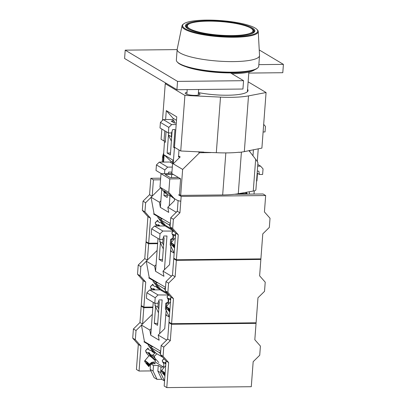 <?xml version="1.0" encoding="UTF-8"?>
<svg xmlns="http://www.w3.org/2000/svg" width="408" height="408" viewBox="0 0 408 408"><rect width="100%" height="100%" fill="white"/><g stroke="black" fill="none" stroke-linecap="round" stroke-linejoin="round"><path stroke-width="0.61" d="M222.992 72.425A36.74 7.604 -175.7 0 1 210.763 71.507M185.604 66.591A38.311 7.931 4.3 0 0 231.52 72.894A38.311 7.931 4.3 0 0 248.605 71.329M231.887 73.721A38.311 7.931 4.3 0 0 254.658 69.748M198.41 92.57A32.472 6.722 4.3 0 0 231.096 95.141A32.472 6.722 4.3 0 0 248.044 90.54A32.472 6.722 4.3 0 0 247.569 89.25M165.362 140.989L164.001 141.005L161.078 139.256L161.843 129.061M203.781 152.092L180.729 150.991L174.471 147.252L176.756 116.851L166.286 110.604L173.094 118.305L172.951 120.243M187.002 92.351A7.405 1.535 4.3 0 0 185.227 93.203A7.405 1.535 4.3 0 0 185.742 93.83A7.405 1.535 4.3 0 0 193.938 95.365A7.405 1.535 4.3 0 0 199.991 94.309A7.405 1.535 4.3 0 0 198.364 93.208M248.13 81.819L266.072 92.534L248.513 95.885A42.014 8.696 -175.7 0 1 220.499 97.114L184.911 95.416L165.255 83.681L166.423 83.462M238.966 152.24L239.2 152.378A42.014 8.696 4.3 0 0 244.321 151.623L261.895 148.109L266.072 92.534M239.2 152.378L239.216 152.215A42.014 8.696 -175.7 0 1 216.316 152.689L204.087 152.276M176.491 120.334L173.094 118.305M164.001 141.005L164.766 130.805M165.612 119.575L166.286 110.604M168.545 132.962L168.397 134.915L171.411 141.244M171.625 132.697L171.329 136.665L168.397 134.915M171.329 136.665L171.697 137.44M180.729 150.991L184.911 95.416M162.496 120.365L165.255 83.681M256.545 181.239L256.923 180.861L257.494 173.313M178.449 177.511L171.824 173.558L160.997 173.675L169.789 178.923L180.617 178.806L178.449 177.511A7.12 1.474 -175.7 0 1 176.939 177.577L170.335 177.643L165.102 174.522L171.707 174.451A7.12 1.474 -175.7 0 1 173.364 174.481M180.8 201.2A14.81 13.388 -59.2 0 1 175.853 199.548L173.757 198.298A14.81 13.388 -59.2 0 1 170.87 195.901L169.116 193.912L163.878 190.786L165.638 192.775A14.81 13.388 120.8 0 0 168.524 195.172A14.81 13.388 120.8 0 0 170.09 195.957L171.36 196.421M175.394 147.803L174.415 147.813L173.216 163.792L182.636 169.417L180.683 195.396L179.428 194.647L180.617 178.806M175.853 199.548A14.81 13.388 -59.2 0 1 172.966 197.151L168.774 192.413L169.789 178.923M168.524 195.172L167.061 194.3A14.81 13.388 -59.2 0 1 164.174 191.903L159.982 187.16L160.997 173.675M159.982 187.16L168.774 192.413M170.952 162.67L171.054 161.349L164.149 154.897L163.608 162.078M164.149 154.897L172.839 160.084L171.824 173.558M171.054 161.349L172.671 162.313M249.88 150.399L249.783 151.679M263.109 131.968L265.032 131.947L265.45 126.388L263.68 124.389M257.29 161.563L258.249 148.803M253.429 149.721L252.975 155.805M170.524 153.01L167.132 153.046L170.376 154.984L172.074 131.33M167.132 153.046L168.484 135.099M174.201 122.915L174.344 121.074L171.171 121.105L174.313 122.981L176.297 122.961M174.344 121.074L171.722 119.513L163.276 119.6L160.426 122.405L160.007 127.964L168.382 132.962L171.549 132.931L172.65 129.586L174.971 129.56L173.63 147.344L174.609 147.334M166.066 131.585L165.26 142.346L164.475 141.877L163.093 162.083M176.174 124.552L171.646 124.598L168.8 127.408L168.382 132.962M160.426 122.405L168.8 127.408M163.276 119.6L171.646 124.598M165.296 141.872L164.475 141.877M173.216 163.792L180.198 156.917L178.48 156.932L179.005 149.96M178.556 155.938L180.198 156.917M173.63 147.344L174.415 147.813M180.683 195.396L222.671 194.953A39.163 8.109 4.3 0 0 238.277 193.724L253.266 191.061A11.393 2.356 4.3 0 0 255.903 189.776L257.917 162.945C257.922 162.471 257.173 161.247 255.658 159.278L248.936 150.578M198.089 151.817L199.589 152.72L182.636 169.417M163.623 153.194L162.67 156.121L163.271 157.845M199.589 152.72L210.885 152.597M212.859 152.577L213.751 152.566M253.654 32.681A34.252 7.089 4.3 0 0 254.271 31.487A34.252 7.089 4.3 0 0 251.869 28.585A34.252 7.089 4.3 0 0 249.319 27.336M191.474 22.986A34.252 7.089 4.3 0 0 185.961 26.352A34.252 7.089 4.3 0 0 186.39 27.622M252.44 28.025A34.818 7.206 4.3 0 0 210.309 20.726A34.818 7.206 4.3 0 0 186.109 27.336A34.818 7.206 4.3 0 0 219.616 35.552A34.818 7.206 4.3 0 0 253.98 32.436A34.818 7.206 4.3 0 0 252.44 28.025M255.076 27.999A37.663 7.798 4.3 0 0 217.913 20.4A37.663 7.798 4.3 0 0 183.835 23.756A37.663 7.798 4.3 0 0 219.57 36.139A37.663 7.798 4.3 0 0 256.76 29.238A37.663 7.798 4.3 0 0 255.076 27.999M183.835 23.756L183.253 24.174A38.23 7.915 4.3 0 0 182.029 25.775A38.23 7.915 4.3 0 0 184.676 29.223A38.23 7.915 4.3 0 0 227.48 37.164A38.23 7.915 4.3 0 0 258.244 31.503A38.23 7.915 4.3 0 0 257.269 29.738L256.76 29.238M258.244 31.503L259.524 55.406A41.3 8.548 -175.7 0 1 259.524 55.636A41.3 8.548 -175.7 0 1 225.751 61.506A41.3 8.548 -175.7 0 1 180.05 52.943A41.3 8.548 -175.7 0 1 177.154 49.445A41.3 8.548 -175.7 0 1 177.189 49.215L182.029 25.775M259.524 55.636L258.728 66.193A41.3 8.548 -175.7 0 1 257.662 67.927A41.3 8.548 -175.7 0 1 220.606 71.869A41.3 8.548 -175.7 0 1 179.255 63.5A41.3 8.548 -175.7 0 1 177.159 61.878A41.3 8.548 -175.7 0 1 176.363 60.002L177.154 49.445M257.662 67.927L257.065 68.416A40.729 8.43 -175.7 0 1 220.519 72.303A40.729 8.43 -175.7 0 1 179.739 64.051A40.729 8.43 -175.7 0 1 177.674 62.45L177.159 61.878M252.328 29.34A32.895 6.808 -175.7 0 1 219.647 35.154A32.895 6.808 -175.7 0 1 188.205 24.516A32.895 6.808 -175.7 0 1 217.719 21.379A32.895 6.808 -175.7 0 1 250.655 28.045A32.895 6.808 -175.7 0 1 252.328 29.34L252.843 29.912A33.466 6.926 -175.7 0 1 253.49 31.431A33.466 6.926 -175.7 0 1 249.283 34.394M190.454 29.973A33.466 6.926 -175.7 0 1 186.742 26.413A33.466 6.926 -175.7 0 1 187.609 25.005L188.205 24.516M248.788 73.073L282.79 72.711L283.412 64.377L259.233 49.939M177.143 49.598L125.21 50.143L124.588 58.482L176.919 89.724L242.939 89.031L243.566 80.692L230.51 72.899M125.21 50.143L177.546 81.391L243.566 80.692M258.845 64.632L283.412 64.377M177.546 81.391L176.919 89.724M157.718 216.495A3.417 3.091 120.8 0 0 158.467 218.29L159.788 219.79M159.656 219.917L164.067 224.91M170.549 251.512L171.401 251.501L170.666 249.961M171.401 251.501L174.119 253.128L170.177 244.836L170.59 239.282L173.232 239.251L173.579 234.692M170.126 226.093L168.983 224.798L160.609 219.8L161.94 219.014L153.566 214.016L154.046 213.731L151.062 197.243L159.436 202.24L160.859 200.838L160.369 207.397L168.739 212.395L167.81 207.244L174.364 200.787L174.517 198.752M167.81 207.244L176.185 212.242L177.322 211.12M151.062 197.243L160.594 187.853M238.568 193.673L247.11 193.586L247.6 194.137M160.369 207.397L159.436 202.24M154.046 213.731L170.325 223.451M168.983 224.798L170.284 224.033M160.609 219.8L165.526 225.364L172.298 229.403M172.319 238.706L173.232 239.251M163.996 237.696L163.302 237.706M167.331 195.524L163.934 195.559L164.21 191.939M168.224 173.441L168.479 173.594M163.934 195.559L167.183 197.498L167.407 194.504M168.173 173.599L168.662 172.11L171.773 172.074L171.661 173.563M169.978 195.911L169.233 205.836M161.741 189.149L160.859 200.838M254.026 194.065L254.271 190.842M257.3 171.176L258.856 171.161L259.452 174.486L262.625 174.451L263.043 168.892L260.61 166.143L257.678 166.173M257.152 173.109L259.452 174.486M257.805 164.47L260.61 166.143M246.656 193.31L246.738 192.224M249.451 191.74L249.273 194.116M172.314 167.071L167.662 167.122L159.288 162.124L169.85 162.012L172.569 163.634M167.662 167.122L164.812 169.927L164.531 173.635M159.288 162.124L156.437 164.929L164.812 169.927M156.437 164.929L156.019 170.488L161.354 173.67M159.931 239.394L159.768 241.516L163.312 248.951M163.062 238.435L162.7 243.265L163.598 245.152M159.768 241.516L162.7 243.265M245.269 192.484L247.11 193.586M151.082 197.355L145.636 202.715L144.947 211.885L150.542 218.214L148.66 243.219L157.682 243.127M160.655 178.199L150.807 178.301L149.573 194.698L152.108 196.212M149.573 194.698L143.019 201.154L145.636 202.715M143.019 201.154L142.331 210.324L144.947 211.885M150.807 178.301L153.423 179.867L152.199 196.121M142.331 210.324L147.925 216.648L150.542 218.214M147.925 216.648L146.044 241.658L148.66 243.219M160.538 179.79L153.423 179.867M176.399 259.779L178.276 234.768L172.686 228.444L173.374 219.274L179.928 212.818L181.162 196.427L265.664 195.534L264.43 211.931L270.025 218.255L269.336 227.424L262.783 233.881L260.901 258.886L176.399 259.779L173.782 258.218L175.659 233.208L170.07 226.884L170.758 217.714L177.312 211.257L178.112 200.598M265.664 195.534L263.048 193.973L234.508 194.274M178.276 234.768L175.659 233.208M172.686 228.444L170.07 226.884M173.374 219.274L170.758 217.714M179.928 212.818L177.312 211.257M181.162 196.427L178.546 194.861M174.614 247.121L172.798 245.32A5.268 0.622 45.4 0 1 172.747 244.887A5.268 0.622 45.4 0 1 172.844 244.887L174.649 246.677M173.176 245.218L172.798 245.32M175.425 236.37L174.338 235.146L174.843 234.651L175.481 235.605M172.849 235.36L172.038 233.774L174.338 235.146M173.471 236.069L173.069 235.61M174.843 234.651L175.532 234.901M173.609 230.887L171.89 232.58L172.038 233.774M158.977 225.986L159.518 225.354M158.386 225.991L157.697 225.211L158.202 224.716L159.003 225.915M156.723 226.012L155.397 223.839L157.697 225.211M165.041 224.808L163.674 224.956L161.374 223.579L161.925 222.952L160.772 222.268L160.114 222.829L157.814 221.457L157.666 220.264L158.192 221.682M158.202 224.716L159.508 225.333M157.666 220.264L155.249 222.646L155.397 223.839M152.908 280.403A3.417 3.091 120.8 0 0 153.658 282.203L154.984 283.698M154.851 283.83L159.263 288.823M165.745 315.42L166.597 315.41L165.862 313.869M166.597 315.41L169.315 317.036L165.368 308.749L165.786 303.19L168.428 303.164L168.769 298.6M165.322 290.001L164.179 288.706L155.805 283.708L157.131 282.923L148.762 277.925L149.236 277.644L146.258 261.156L154.632 266.154L156.055 264.751L155.56 271.305L163.934 276.303L163.001 271.152L169.56 264.695L171.131 243.76M163.001 271.152L171.375 276.15L172.518 275.028M146.258 261.156L157.131 250.446M155.56 271.305L154.632 266.154M149.236 277.644L165.52 287.365M164.179 288.706L165.475 287.941M155.805 283.708L160.721 289.272L167.489 293.311M167.515 302.619L168.428 303.164M159.191 301.609L158.498 301.614M162.522 259.437L159.13 259.473L160.385 242.806M163.419 237.354L164.154 237.793L162.374 261.411L159.13 259.473M173.405 231.086L162.858 231.035L160.007 233.84L159.589 239.394L162.756 239.363L163.858 236.018L166.969 235.987L164.429 269.749M158.029 238.466L156.055 264.751M171.217 242.617L171.513 238.716L172.834 238.7L173.155 234.442M162.858 231.035L154.484 226.032L165.046 225.92L173.42 230.923M154.484 226.032L151.633 228.842L160.007 233.84M151.633 228.842L151.215 234.396L159.589 239.394M155.122 303.302L154.964 305.424L158.508 312.865M158.258 302.348L157.896 307.173L158.794 309.06M154.964 305.424L157.896 307.173M146.278 261.263L140.831 266.623L140.143 275.793L145.738 282.122L143.856 307.132L152.878 307.035M146.956 242.204L146.003 242.214L144.769 258.606L147.303 260.12M144.769 258.606L138.215 265.062L140.831 266.623M138.215 265.062L137.527 274.232L140.143 275.793M146.003 242.214L148.619 243.775L147.395 260.029M137.527 274.232L143.116 280.561L145.738 282.122M143.116 280.561L141.239 305.567L143.856 307.132M157.641 243.678L148.619 243.775M171.589 323.692L173.471 298.681L167.877 292.352L168.57 283.183L175.124 276.731L176.358 260.335L260.86 259.442L259.626 275.839L265.22 282.168L264.527 291.337L257.973 297.789L256.096 322.799L171.589 323.692L168.973 322.126L170.855 297.121L165.26 290.792L165.954 281.622L172.507 275.165L173.737 258.774L174.695 258.764M260.86 259.442L259.942 258.896M173.471 298.681L170.855 297.121M167.877 292.352L165.26 290.792M168.57 283.183L165.954 281.622M175.124 276.731L172.507 275.165M176.358 260.335L173.737 258.774M169.81 311.034L167.994 309.228A5.268 0.622 45.4 0 1 167.943 308.795A5.268 0.622 45.4 0 1 168.04 308.8L169.84 310.59M168.371 309.126L167.994 309.228M170.615 300.283L169.534 299.059L170.039 298.564L170.677 299.513M168.045 299.273L167.234 297.682L169.534 299.059M168.667 299.977L168.259 299.518M170.039 298.564L170.728 298.814M168.805 294.795L167.086 296.489L167.234 297.682M154.168 289.894L154.714 289.262M153.581 289.904L152.893 289.124L153.398 288.624L154.199 289.823M151.919 289.92L150.593 287.747L152.893 289.124M160.237 288.721L158.865 288.864L156.565 287.492L157.126 286.87L155.968 286.176L155.31 286.742L153.01 285.365L152.862 284.172L153.388 285.59M153.398 288.624L154.698 289.246M152.862 284.172L150.44 286.554L150.593 287.747M157.126 286.87L158.187 288.456L157.126 286.87M148.104 344.311A3.417 3.091 120.8 0 0 148.854 346.111L150.18 347.611M150.047 347.738L154.459 352.731M155.494 358.836L155.249 362.075L152.607 362.105L155.331 363.727L150.578 363.778L153.505 365.527L153.087 371.086L157.034 379.374L161.787 379.323L157.84 371.035L160.563 372.657L160.981 367.103L163.623 367.072L163.965 362.513M161.787 379.323L164.511 380.945L160.563 372.657M157.84 371.035L158.258 365.476L160.981 367.103M152.607 362.105L152.485 363.757M160.517 353.915L159.375 352.619L151.001 347.621L152.327 346.836L143.953 341.838L144.432 341.552L141.449 325.064L149.823 330.062L151.251 328.659L150.756 335.218L159.13 340.216L158.197 335.06L164.75 328.608L166.326 307.673M158.197 335.06L166.571 340.063L167.714 338.941M141.449 325.064L152.327 314.354M150.756 335.218L149.823 330.062M144.432 341.552L160.716 351.273M159.375 352.619L160.67 351.849M151.001 347.621L155.917 353.185L162.685 357.224M155.249 362.075L163.623 367.072M158.258 365.476L153.505 365.527M157.718 323.345L154.326 323.381L155.581 306.714M158.615 301.262L159.344 301.701L157.57 325.319L154.326 323.381M168.601 294.994L158.049 294.943L155.203 297.748L154.785 303.307L157.952 303.272L159.054 299.931L162.16 299.895L159.625 333.657M153.224 302.379L151.251 328.659M166.413 306.53L166.704 302.624L168.03 302.614L168.351 298.35M158.049 294.943L149.68 289.945L160.242 289.833L168.616 294.831M149.68 289.945L146.829 292.75L155.203 297.748M146.829 292.75L146.411 298.309L154.785 303.307M150.578 363.778L150.159 369.337L154.107 377.624L157.034 379.374M150.159 369.337L153.087 371.086M141.469 325.171L136.027 330.536L135.339 339.706L140.928 346.03L139.052 371.04L150.909 370.918M142.152 306.112L141.199 306.122L139.964 322.519L142.499 324.034M139.964 322.519L133.411 328.976L136.027 330.536M133.411 328.976L132.717 338.145L135.339 339.706M141.199 306.122L143.815 307.688L142.591 323.942M132.717 338.145L138.312 344.469L140.928 346.03M138.312 344.469L136.43 369.48L139.052 371.04M152.832 307.591L143.815 307.688M166.785 387.6L168.667 362.59L163.072 356.266L163.761 347.096L170.32 340.639L171.549 324.248L256.051 323.355L254.821 339.747L260.411 346.076L259.723 355.246L253.169 361.702L251.287 386.707L166.785 387.6L164.169 386.039L166.051 361.029L160.456 354.7L161.145 345.53L167.698 339.079L168.932 322.682L169.891 322.672M256.051 323.355L255.138 322.81M168.667 362.59L166.051 361.029M163.072 356.266L160.456 354.7M163.761 347.096L161.145 345.53M170.32 340.639L167.698 339.079M171.549 324.248L168.932 322.682M165.005 374.942L163.185 373.142A5.268 0.622 45.4 0 1 163.139 372.708A5.268 0.622 45.4 0 1 163.236 372.708L165.036 374.498M163.562 373.04L163.185 373.142M165.811 364.191L164.73 362.967L165.23 362.472L165.872 363.426M163.863 363.89L162.43 361.595L164.73 362.967M165.23 362.472L165.923 362.722M163.996 358.709L162.277 360.402L162.43 361.595M149.272 364.41A7.635 0.903 45.4 0 0 144.758 361.192A7.635 0.903 45.4 0 0 149.022 366.685L149.119 365.808L146.543 363.207A5.268 0.622 45.4 0 1 146.492 362.773A5.268 0.622 45.4 0 1 146.589 362.773L149.175 365.288L149.476 364.201L151.689 362.33L151.608 363.064A3.463 0.408 45.4 0 1 152.342 363.757M151.689 362.33A8.17 0.969 45.4 0 1 152.531 363.151M151.812 363.763L152.087 363.508M151.975 363.4L151.541 363.768M150.511 364.635L149.119 365.808M151.756 363.197L151.047 363.773M150.547 364.176L149.175 365.288M151.766 363.207L151.098 363.773M150.542 364.242L148.915 365.609M150.542 364.196L148.92 365.563M146.921 363.1L146.543 363.207M152.618 357.49L149.343 353.782L149.909 353.175M154.969 358.244L151.643 355.154L152.969 355.016L154.351 356.301L154.969 358.244L158.748 362.518M149.343 353.782L151.643 355.154M150.746 356.036L148.089 353.032L148.589 352.538L149.389 353.736M148.91 355.868L146.594 353.246L145.789 351.66L148.089 353.032M155.428 352.629L154.061 352.772L151.761 351.4L152.322 350.783L151.164 350.09L150.506 350.65L148.206 349.279L148.053 348.085L148.578 349.503M148.589 352.538L149.894 353.155M148.053 348.085L145.636 350.467L145.789 351.66M216.316 152.689L220.499 97.114M244.321 151.623L248.513 95.885M170.09 195.957L170.151 195.085M171.467 177.633L171.707 174.451M170.87 195.901L172.966 197.151M164.174 191.903L165.638 192.775M255.658 159.278L253.266 191.061M241.409 152.102L238.277 193.724M225.833 152.908L222.671 194.953M160.798 219.688L158.467 218.29M174.746 245.407A7.92 0.938 -134.6 0 0 171.023 242.847L170.993 243.459L171.952 244.999L174.548 248.033A7.635 0.903 45.4 0 1 171.008 243.316A7.635 0.903 45.4 0 1 174.716 245.779M175.312 237.849A8.492 1.005 -134.6 0 0 175.241 237.889L171.023 242.847M174.996 234.585L175.501 235.334M171.895 232.754L173.696 230.984M165.985 226.486L166.377 226.098M161.874 223.084L162.761 224.41M158.355 224.65L159.125 225.797M163.858 225.935L164.995 224.813M155.249 222.819L157.666 220.437M155.994 283.596L153.658 282.203M169.937 309.315A7.92 0.938 -134.6 0 0 166.219 306.755L166.189 307.372L167.147 308.907L169.743 311.942A7.635 0.903 45.4 0 1 166.204 307.224A7.635 0.903 45.4 0 1 169.912 309.687M170.508 301.762A8.492 1.005 -134.6 0 0 170.437 301.803L166.219 306.755M170.192 298.493L170.697 299.248M167.086 296.667L168.886 294.892M161.18 290.394L161.573 290.006M157.07 286.997L157.957 288.318M153.551 288.558L154.316 289.705M159.049 289.843L160.191 288.721M150.445 286.732L152.862 284.35M151.19 347.509L148.854 346.111M165.133 373.228A7.92 0.938 -134.6 0 0 161.415 370.668L161.384 371.28L162.343 372.82L164.934 375.855A7.635 0.903 45.4 0 1 161.4 371.137A7.635 0.903 45.4 0 1 165.107 373.601M165.699 365.67A8.492 1.005 -134.6 0 0 165.633 365.711L161.415 370.668M165.388 362.406L165.888 363.156M162.282 360.575L164.082 358.805M155.346 360.784A8.492 1.005 -134.6 0 0 154.249 359.708A8.492 1.005 -134.6 0 0 148.986 355.776L144.774 360.728A7.92 0.938 -134.6 0 1 149.476 364.201M148.986 355.776L150.261 355.75L155.402 360.06A7.925 0.938 -134.6 0 0 149.818 356.016M154.351 356.301L156.769 353.92M152.266 350.905L153.153 352.231M149.675 354.154L151.093 356.276M148.742 352.466L149.512 353.619M150.496 355.088L151.49 356.572M152.969 355.016L155.387 352.634M145.641 350.64L148.058 348.259M247.381 91.749L248.86 72.094M198.217 95.161L198.64 89.495M186.854 94.304L187.206 89.617M162.221 162.093L162.67 156.121M253.378 32.859L253.49 31.431M186.635 27.841L186.742 26.413M149.022 366.69C143.029 360.055 144.947 361.202 144.774 360.728"/></g></svg>
